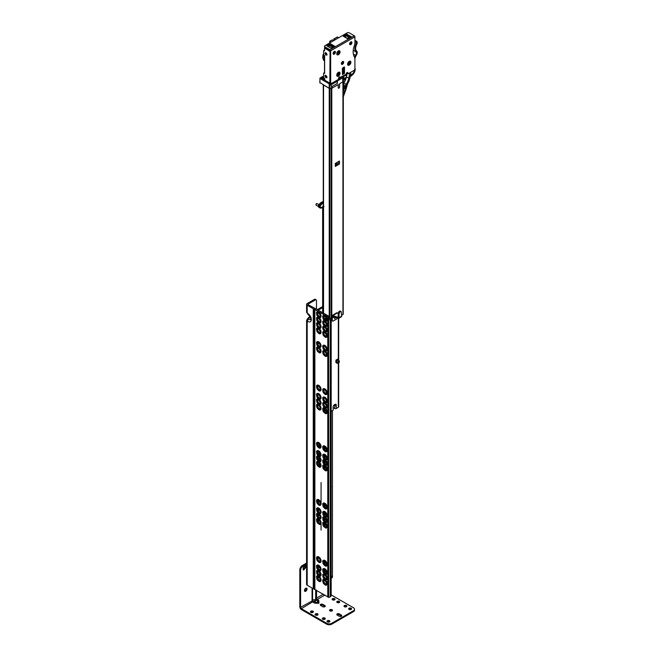 <?xml version="1.0" encoding="UTF-8"?>
<svg xmlns="http://www.w3.org/2000/svg" width="657" height="657" viewBox="0 0 657 657"><rect width="100%" height="100%" fill="white"/><g stroke="black" fill="none" stroke-linecap="round" stroke-linejoin="round"><path stroke-width="0.99" d="M318.382 557.826A2.439 1.404 60 0 1 319.885 559.698A2.439 1.404 60 0 1 319.86 561.694A2.439 1.404 60 0 1 318.382 561.801A2.439 1.404 60 0 1 316.723 559.386A2.439 1.404 60 0 1 317.495 557.596A2.439 1.404 60 0 1 318.382 557.826M317.725 557.596A2.258 1.306 -120 0 0 317.61 557.645A2.258 1.306 -120 0 0 317.142 558.68A2.258 1.306 -120 0 0 318.744 561.456A2.258 1.306 -120 0 0 319.877 561.563A2.258 1.306 -120 0 0 319.975 561.497M319.146 562.474L316.46 557.826A3.285 1.897 60 0 1 318.744 556.922A3.285 1.897 60 0 1 321.059 560.708A3.285 1.897 60 0 1 319.146 562.474A3.285 1.897 60 0 1 318.744 562.285M324.574 561.398A2.439 1.404 60 0 1 326.077 563.271A2.439 1.404 60 0 1 326.053 565.266A2.439 1.404 60 0 1 324.574 565.381A2.439 1.404 60 0 1 322.916 562.959A2.439 1.404 60 0 1 323.687 561.168A2.439 1.404 60 0 1 324.574 561.398M323.909 561.168A2.258 1.306 -120 0 0 323.802 561.218A2.258 1.306 -120 0 0 323.334 562.252A2.258 1.306 -120 0 0 324.936 565.028A2.258 1.306 -120 0 0 326.069 565.135A2.258 1.306 -120 0 0 326.168 565.069M325.338 566.055L322.644 561.398A3.285 1.897 60 0 1 324.936 560.495A3.285 1.897 60 0 1 327.252 564.281A3.285 1.897 60 0 1 325.338 566.055A3.285 1.897 60 0 1 324.936 565.858M318.382 566.162A2.439 1.404 60 0 1 319.885 568.042A2.439 1.404 60 0 1 319.86 570.03A2.439 1.404 60 0 1 318.382 570.145A2.439 1.404 60 0 1 316.723 567.73A2.439 1.404 60 0 1 317.495 565.932A2.439 1.404 60 0 1 318.382 566.162M317.725 565.932A2.258 1.306 -120 0 0 317.61 565.989A2.258 1.306 -120 0 0 317.142 567.024A2.258 1.306 -120 0 0 318.744 569.791A2.258 1.306 -120 0 0 319.877 569.906A2.258 1.306 -120 0 0 319.975 569.833M319.146 570.818L316.46 566.162A3.285 1.897 60 0 1 318.744 565.266A3.285 1.897 60 0 1 321.059 569.044A3.285 1.897 60 0 1 319.146 570.818A3.285 1.897 60 0 1 318.744 570.629M324.574 569.734A2.439 1.404 60 0 1 326.077 571.615A2.439 1.404 60 0 1 326.053 573.602A2.439 1.404 60 0 1 324.574 573.717A2.439 1.404 60 0 1 322.916 571.303A2.439 1.404 60 0 1 323.687 569.512A2.439 1.404 60 0 1 324.574 569.734M323.909 569.512A2.258 1.306 -120 0 0 323.802 569.562A2.258 1.306 -120 0 0 323.334 570.596A2.258 1.306 -120 0 0 324.936 573.364A2.258 1.306 -120 0 0 326.069 573.479A2.258 1.306 -120 0 0 326.168 573.413M325.338 574.39L322.644 569.734A3.285 1.897 60 0 1 324.936 568.839A3.285 1.897 60 0 1 327.252 572.625A3.285 1.897 60 0 1 325.338 574.39A3.285 1.897 60 0 1 324.936 574.202M318.382 571.524A2.439 1.404 60 0 1 319.885 573.397A2.439 1.404 60 0 1 319.86 575.392A2.439 1.404 60 0 1 318.382 575.507A2.439 1.404 60 0 1 316.723 573.085A2.439 1.404 60 0 1 317.495 571.294A2.439 1.404 60 0 1 318.382 571.524M317.725 571.294A2.258 1.306 -120 0 0 317.61 571.344A2.258 1.306 -120 0 0 317.142 572.387A2.258 1.306 -120 0 0 318.744 575.154A2.258 1.306 -120 0 0 319.877 575.269A2.258 1.306 -120 0 0 319.975 575.195M318.842 570.687A3.285 1.897 60 0 1 321.059 574.464A3.285 1.897 60 0 1 319.146 576.181L316.46 571.524A3.285 1.897 60 0 1 318.571 570.539M324.574 575.097A2.439 1.404 60 0 1 326.077 576.977A2.439 1.404 60 0 1 326.053 578.965A2.439 1.404 60 0 1 324.574 579.08A2.439 1.404 60 0 1 322.916 576.665A2.439 1.404 60 0 1 323.687 574.875A2.439 1.404 60 0 1 324.574 575.097M323.909 574.867A2.258 1.306 -120 0 0 323.802 574.924A2.258 1.306 -120 0 0 323.334 575.959A2.258 1.306 -120 0 0 324.936 578.727A2.258 1.306 -120 0 0 326.069 578.842A2.258 1.306 -120 0 0 326.168 578.768M325.034 574.259A3.285 1.897 60 0 1 327.252 578.045A3.285 1.897 60 0 1 325.338 579.753L322.644 575.097A3.285 1.897 60 0 1 324.763 574.111M318.382 576.887A2.439 1.404 60 0 1 319.885 578.76A2.439 1.404 60 0 1 319.86 580.755A2.439 1.404 60 0 1 318.382 580.862A2.439 1.404 60 0 1 316.723 578.447A2.439 1.404 60 0 1 317.495 576.657A2.439 1.404 60 0 1 318.382 576.887M317.725 576.657A2.258 1.306 -120 0 0 317.61 576.706A2.258 1.306 -120 0 0 317.142 577.741A2.258 1.306 -120 0 0 318.744 580.517A2.258 1.306 -120 0 0 319.877 580.624A2.258 1.306 -120 0 0 319.975 580.558M318.842 576.041A3.285 1.897 60 0 1 321.059 579.827A3.285 1.897 60 0 1 319.146 581.544L316.46 576.887A3.285 1.897 60 0 1 318.571 575.893M324.574 580.459A2.439 1.404 60 0 1 326.077 582.332A2.439 1.404 60 0 1 326.053 584.328A2.439 1.404 60 0 1 324.574 584.443A2.439 1.404 60 0 1 322.916 582.02A2.439 1.404 60 0 1 323.687 580.23A2.439 1.404 60 0 1 324.574 580.459M323.909 580.23A2.258 1.306 -120 0 0 323.802 580.287A2.258 1.306 -120 0 0 323.334 581.322A2.258 1.306 -120 0 0 324.936 584.089A2.258 1.306 -120 0 0 326.069 584.204A2.258 1.306 -120 0 0 326.168 584.13M325.034 579.622A3.285 1.897 60 0 1 327.252 583.4A3.285 1.897 60 0 1 325.338 585.116L322.644 580.459A3.285 1.897 60 0 1 324.763 579.474M318.382 519.695A2.439 1.404 60 0 1 319.885 521.576A2.439 1.404 60 0 1 319.86 523.563A2.439 1.404 60 0 1 318.382 523.678A2.439 1.404 60 0 1 316.723 521.264A2.439 1.404 60 0 1 317.495 519.473A2.439 1.404 60 0 1 318.382 519.695M317.725 519.465A2.258 1.306 -120 0 0 317.61 519.523A2.258 1.306 -120 0 0 317.142 520.558A2.258 1.306 -120 0 0 318.744 523.325A2.258 1.306 -120 0 0 319.877 523.44A2.258 1.306 -120 0 0 319.975 523.366M318.842 518.858A3.285 1.897 60 0 1 321.059 522.644A3.285 1.897 60 0 1 319.146 524.352L316.46 519.695A3.285 1.897 60 0 1 318.571 518.71M324.574 523.276A2.439 1.404 60 0 1 326.077 525.148A2.439 1.404 60 0 1 326.053 527.136A2.439 1.404 60 0 1 324.574 527.251A2.439 1.404 60 0 1 322.916 524.836A2.439 1.404 60 0 1 323.687 523.046A2.439 1.404 60 0 1 324.574 523.276M323.909 523.046A2.258 1.306 -120 0 0 323.802 523.095A2.258 1.306 -120 0 0 323.334 524.13A2.258 1.306 -120 0 0 324.936 526.898A2.258 1.306 -120 0 0 326.069 527.013A2.258 1.306 -120 0 0 326.168 526.947M325.034 522.43A3.285 1.897 60 0 1 327.252 526.216A3.285 1.897 60 0 1 325.338 527.924L322.644 523.268A3.285 1.897 60 0 1 324.763 522.282M318.382 514.341A2.439 1.404 60 0 1 319.885 516.213A2.439 1.404 60 0 1 319.86 518.201A2.439 1.404 60 0 1 318.382 518.316A2.439 1.404 60 0 1 316.723 515.901A2.439 1.404 60 0 1 317.495 514.111A2.439 1.404 60 0 1 318.382 514.341M317.725 514.111A2.258 1.306 -120 0 0 317.61 514.16A2.258 1.306 -120 0 0 317.142 515.195A2.258 1.306 -120 0 0 318.744 517.962A2.258 1.306 -120 0 0 319.877 518.077A2.258 1.306 -120 0 0 319.975 518.012M318.842 513.495A3.285 1.897 60 0 1 321.059 517.281A3.285 1.897 60 0 1 319.146 518.989L316.46 514.332A3.285 1.897 60 0 1 318.571 513.347M324.574 517.913A2.439 1.404 60 0 1 326.077 519.786A2.439 1.404 60 0 1 326.053 521.781A2.439 1.404 60 0 1 324.574 521.888A2.439 1.404 60 0 1 322.916 519.473A2.439 1.404 60 0 1 323.687 517.683A2.439 1.404 60 0 1 324.574 517.913M323.909 517.683A2.258 1.306 -120 0 0 323.802 517.732A2.258 1.306 -120 0 0 323.334 518.767A2.258 1.306 -120 0 0 324.936 521.543A2.258 1.306 -120 0 0 326.069 521.65A2.258 1.306 -120 0 0 326.168 521.584M325.034 517.067A3.285 1.897 60 0 1 327.252 520.853A3.285 1.897 60 0 1 325.338 522.561L322.644 517.913A3.285 1.897 60 0 1 324.763 516.919M318.382 508.978A2.439 1.404 60 0 1 319.885 510.85A2.439 1.404 60 0 1 319.86 512.846A2.439 1.404 60 0 1 318.382 512.953A2.439 1.404 60 0 1 316.723 510.538A2.439 1.404 60 0 1 317.495 508.748A2.439 1.404 60 0 1 318.382 508.978M317.725 508.748A2.258 1.306 -120 0 0 317.61 508.797A2.258 1.306 -120 0 0 317.142 509.832A2.258 1.306 -120 0 0 318.744 512.6A2.258 1.306 -120 0 0 319.877 512.715A2.258 1.306 -120 0 0 319.975 512.649M319.146 513.626L316.46 508.978A3.285 1.897 60 0 1 318.744 508.075A3.285 1.897 60 0 1 321.059 511.86A3.285 1.897 60 0 1 319.146 513.626A3.285 1.897 60 0 1 318.744 513.437M324.574 512.55A2.439 1.404 60 0 1 326.077 514.423A2.439 1.404 60 0 1 326.053 516.418A2.439 1.404 60 0 1 324.574 516.533A2.439 1.404 60 0 1 322.916 514.111A2.439 1.404 60 0 1 323.687 512.32A2.439 1.404 60 0 1 324.574 512.55M323.909 512.32A2.258 1.306 -120 0 0 323.802 512.37A2.258 1.306 -120 0 0 323.334 513.404A2.258 1.306 -120 0 0 324.936 516.18A2.258 1.306 -120 0 0 326.069 516.287A2.258 1.306 -120 0 0 326.168 516.221M325.338 517.207L322.644 512.55A3.285 1.897 60 0 1 324.936 511.647A3.285 1.897 60 0 1 327.252 515.433A3.285 1.897 60 0 1 325.338 517.207A3.285 1.897 60 0 1 324.936 517.01M318.382 500.634A2.439 1.404 60 0 1 319.885 502.515A2.439 1.404 60 0 1 319.86 504.502A2.439 1.404 60 0 1 318.382 504.617A2.439 1.404 60 0 1 316.723 502.194A2.439 1.404 60 0 1 317.495 500.404A2.439 1.404 60 0 1 318.382 500.634M317.725 500.404A2.258 1.306 -120 0 0 317.61 500.462A2.258 1.306 -120 0 0 317.142 501.496A2.258 1.306 -120 0 0 318.744 504.264A2.258 1.306 -120 0 0 319.877 504.379A2.258 1.306 -120 0 0 319.975 504.305M319.146 505.29L316.46 500.634A3.285 1.897 60 0 1 318.744 499.739A3.285 1.897 60 0 1 321.059 503.517A3.285 1.897 60 0 1 319.146 505.29A3.285 1.897 60 0 1 318.744 505.102M324.574 504.206A2.439 1.404 60 0 1 326.077 506.087A2.439 1.404 60 0 1 326.053 508.075A2.439 1.404 60 0 1 324.574 508.19A2.439 1.404 60 0 1 322.916 505.775A2.439 1.404 60 0 1 323.687 503.985A2.439 1.404 60 0 1 324.574 504.206M323.909 503.985A2.258 1.306 -120 0 0 323.802 504.034A2.258 1.306 -120 0 0 323.334 505.069A2.258 1.306 -120 0 0 324.936 507.836A2.258 1.306 -120 0 0 326.069 507.951A2.258 1.306 -120 0 0 326.168 507.877M325.338 508.863L322.644 504.206A3.285 1.897 60 0 1 324.936 503.311A3.285 1.897 60 0 1 327.252 507.097A3.285 1.897 60 0 1 325.338 508.863A3.285 1.897 60 0 1 324.936 508.674M318.382 462.512A2.439 1.404 60 0 1 319.885 464.384A2.439 1.404 60 0 1 319.86 466.38A2.439 1.404 60 0 1 318.382 466.486A2.439 1.404 60 0 1 316.723 464.072A2.439 1.404 60 0 1 317.495 462.282A2.439 1.404 60 0 1 318.382 462.512M317.725 462.282A2.258 1.306 -120 0 0 317.61 462.331A2.258 1.306 -120 0 0 317.142 463.366A2.258 1.306 -120 0 0 318.744 466.142A2.258 1.306 -120 0 0 319.877 466.248A2.258 1.306 -120 0 0 319.975 466.183M318.842 461.666A3.285 1.897 60 0 1 321.059 465.452A3.285 1.897 60 0 1 319.146 467.16L316.46 462.512A3.285 1.897 60 0 1 318.571 461.518M324.574 466.084A2.439 1.404 60 0 1 326.077 467.956A2.439 1.404 60 0 1 326.053 469.952A2.439 1.404 60 0 1 324.574 470.067A2.439 1.404 60 0 1 322.916 467.644A2.439 1.404 60 0 1 323.687 465.854A2.439 1.404 60 0 1 324.574 466.084M323.909 465.854A2.258 1.306 -120 0 0 323.802 465.903A2.258 1.306 -120 0 0 323.334 466.946A2.258 1.306 -120 0 0 324.936 469.714A2.258 1.306 -120 0 0 326.069 469.821A2.258 1.306 -120 0 0 326.168 469.755M325.034 465.246A3.285 1.897 60 0 1 327.252 469.024A3.285 1.897 60 0 1 325.338 470.741L322.644 466.084A3.285 1.897 60 0 1 324.763 465.099M318.382 457.149A2.439 1.404 60 0 1 319.885 459.021A2.439 1.404 60 0 1 319.86 461.017A2.439 1.404 60 0 1 318.382 461.132A2.439 1.404 60 0 1 316.723 458.709A2.439 1.404 60 0 1 317.495 456.919A2.439 1.404 60 0 1 318.382 457.149M317.725 456.919A2.258 1.306 -120 0 0 317.61 456.968A2.258 1.306 -120 0 0 317.142 458.003A2.258 1.306 -120 0 0 318.744 460.779A2.258 1.306 -120 0 0 319.877 460.886A2.258 1.306 -120 0 0 319.975 460.82M318.842 456.311A3.285 1.897 60 0 1 321.059 460.089A3.285 1.897 60 0 1 319.146 461.805L316.46 457.149A3.285 1.897 60 0 1 318.571 456.155M324.574 460.721A2.439 1.404 60 0 1 326.077 462.602A2.439 1.404 60 0 1 326.053 464.589A2.439 1.404 60 0 1 324.574 464.704A2.439 1.404 60 0 1 322.916 462.282A2.439 1.404 60 0 1 323.687 460.491A2.439 1.404 60 0 1 324.574 460.721M323.909 460.491A2.258 1.306 -120 0 0 323.802 460.549A2.258 1.306 -120 0 0 323.334 461.584A2.258 1.306 -120 0 0 324.936 464.351A2.258 1.306 -120 0 0 326.069 464.466A2.258 1.306 -120 0 0 326.168 464.392M325.034 459.884A3.285 1.897 60 0 1 327.252 463.661A3.285 1.897 60 0 1 325.338 465.378L322.644 460.721A3.285 1.897 60 0 1 324.763 459.736M318.382 451.786A2.439 1.404 60 0 1 319.885 453.667A2.439 1.404 60 0 1 319.86 455.654A2.439 1.404 60 0 1 318.382 455.769A2.439 1.404 60 0 1 316.723 453.346A2.439 1.404 60 0 1 317.495 451.556A2.439 1.404 60 0 1 318.382 451.786M317.725 451.556A2.258 1.306 -120 0 0 317.61 451.614A2.258 1.306 -120 0 0 317.142 452.648A2.258 1.306 -120 0 0 318.744 455.416A2.258 1.306 -120 0 0 319.877 455.531A2.258 1.306 -120 0 0 319.975 455.457M319.146 456.443L316.46 451.786A3.285 1.897 60 0 1 318.744 450.891A3.285 1.897 60 0 1 321.059 454.669A3.285 1.897 60 0 1 319.146 456.443A3.285 1.897 60 0 1 318.744 456.254M324.574 455.358A2.439 1.404 60 0 1 326.077 457.239A2.439 1.404 60 0 1 326.053 459.227A2.439 1.404 60 0 1 324.574 459.342A2.439 1.404 60 0 1 322.916 456.927A2.439 1.404 60 0 1 323.687 455.137A2.439 1.404 60 0 1 324.574 455.358M323.909 455.129A2.258 1.306 -120 0 0 323.802 455.186A2.258 1.306 -120 0 0 323.334 456.221A2.258 1.306 -120 0 0 324.936 458.988A2.258 1.306 -120 0 0 326.069 459.103A2.258 1.306 -120 0 0 326.168 459.029M325.338 460.015L322.644 455.358A3.285 1.897 60 0 1 324.936 454.463A3.285 1.897 60 0 1 327.252 458.249A3.285 1.897 60 0 1 325.338 460.015A3.285 1.897 60 0 1 324.936 459.826M318.382 443.45A2.439 1.404 60 0 1 319.885 445.323A2.439 1.404 60 0 1 319.86 447.318A2.439 1.404 60 0 1 318.382 447.425A2.439 1.404 60 0 1 316.723 445.011A2.439 1.404 60 0 1 317.495 443.22A2.439 1.404 60 0 1 318.382 443.45M317.725 443.22A2.258 1.306 -120 0 0 317.61 443.27A2.258 1.306 -120 0 0 317.142 444.304A2.258 1.306 -120 0 0 318.744 447.072A2.258 1.306 -120 0 0 319.877 447.187A2.258 1.306 -120 0 0 319.975 447.121M319.146 448.099L316.46 443.45A3.285 1.897 60 0 1 318.744 442.547A3.285 1.897 60 0 1 321.059 446.333A3.285 1.897 60 0 1 319.146 448.099A3.285 1.897 60 0 1 318.744 447.91M324.574 447.023A2.439 1.404 60 0 1 326.077 448.895A2.439 1.404 60 0 1 326.053 450.891A2.439 1.404 60 0 1 324.574 450.998A2.439 1.404 60 0 1 322.916 448.583A2.439 1.404 60 0 1 323.687 446.793A2.439 1.404 60 0 1 324.574 447.023M323.909 446.793A2.258 1.306 -120 0 0 323.802 446.842A2.258 1.306 -120 0 0 323.334 447.877A2.258 1.306 -120 0 0 324.936 450.653A2.258 1.306 -120 0 0 326.069 450.759A2.258 1.306 -120 0 0 326.168 450.694M325.338 451.671L322.644 447.023A3.285 1.897 60 0 1 324.936 446.119A3.285 1.897 60 0 1 327.252 449.905A3.285 1.897 60 0 1 325.338 451.671A3.285 1.897 60 0 1 324.936 451.482M318.382 405.32A2.439 1.404 60 0 1 319.885 407.2A2.439 1.404 60 0 1 319.86 409.188A2.439 1.404 60 0 1 318.382 409.303A2.439 1.404 60 0 1 316.723 406.888A2.439 1.404 60 0 1 317.495 405.098A2.439 1.404 60 0 1 318.382 405.32M317.725 405.09A2.258 1.306 -120 0 0 317.61 405.147A2.258 1.306 -120 0 0 317.142 406.182A2.258 1.306 -120 0 0 318.744 408.95A2.258 1.306 -120 0 0 319.877 409.065A2.258 1.306 -120 0 0 319.975 408.991M318.842 404.482A3.285 1.897 60 0 1 321.059 408.268A3.285 1.897 60 0 1 319.146 409.976L316.46 405.32A3.285 1.897 60 0 1 318.571 404.334M324.574 408.9A2.439 1.404 60 0 1 326.077 410.773A2.439 1.404 60 0 1 326.053 412.76A2.439 1.404 60 0 1 324.574 412.875A2.439 1.404 60 0 1 322.916 410.461A2.439 1.404 60 0 1 323.687 408.67A2.439 1.404 60 0 1 324.574 408.9M323.909 408.67A2.258 1.306 -120 0 0 323.802 408.72A2.258 1.306 -120 0 0 323.334 409.754A2.258 1.306 -120 0 0 324.936 412.522A2.258 1.306 -120 0 0 326.069 412.637A2.258 1.306 -120 0 0 326.168 412.571M325.034 408.054A3.285 1.897 60 0 1 327.252 411.84A3.285 1.897 60 0 1 325.338 413.549L322.644 408.892A3.285 1.897 60 0 1 324.763 407.907M318.382 399.965A2.439 1.404 60 0 1 319.885 401.838A2.439 1.404 60 0 1 319.86 403.825A2.439 1.404 60 0 1 318.382 403.94A2.439 1.404 60 0 1 316.723 401.526A2.439 1.404 60 0 1 317.495 399.735A2.439 1.404 60 0 1 318.382 399.965M317.725 399.735A2.258 1.306 -120 0 0 317.61 399.785A2.258 1.306 -120 0 0 317.142 400.819A2.258 1.306 -120 0 0 318.744 403.587A2.258 1.306 -120 0 0 319.877 403.702A2.258 1.306 -120 0 0 319.975 403.636M318.842 399.119A3.285 1.897 60 0 1 321.059 402.905A3.285 1.897 60 0 1 319.146 404.613L316.46 399.957A3.285 1.897 60 0 1 318.571 398.971M324.574 403.538A2.439 1.404 60 0 1 326.077 405.41A2.439 1.404 60 0 1 326.053 407.406A2.439 1.404 60 0 1 324.574 407.512A2.439 1.404 60 0 1 322.916 405.098A2.439 1.404 60 0 1 323.687 403.308A2.439 1.404 60 0 1 324.574 403.538M323.909 403.308A2.258 1.306 -120 0 0 323.802 403.357A2.258 1.306 -120 0 0 323.334 404.392A2.258 1.306 -120 0 0 324.936 407.159A2.258 1.306 -120 0 0 326.069 407.274A2.258 1.306 -120 0 0 326.168 407.209M325.034 402.692A3.285 1.897 60 0 1 327.252 406.478A3.285 1.897 60 0 1 325.338 408.186L322.644 403.538A3.285 1.897 60 0 1 324.763 402.544M318.382 394.602A2.439 1.404 60 0 1 319.885 396.475A2.439 1.404 60 0 1 319.86 398.462A2.439 1.404 60 0 1 318.382 398.577A2.439 1.404 60 0 1 316.723 396.163A2.439 1.404 60 0 1 317.495 394.372A2.439 1.404 60 0 1 318.382 394.602M317.725 394.372A2.258 1.306 -120 0 0 317.61 394.422A2.258 1.306 -120 0 0 317.142 395.457A2.258 1.306 -120 0 0 318.744 398.224A2.258 1.306 -120 0 0 319.877 398.339A2.258 1.306 -120 0 0 319.975 398.273M319.146 399.251L316.46 394.594A3.285 1.897 60 0 1 318.744 393.699A3.285 1.897 60 0 1 321.059 397.485A3.285 1.897 60 0 1 319.146 399.251A3.285 1.897 60 0 1 318.744 399.062M324.574 398.175A2.439 1.404 60 0 1 326.077 400.047A2.439 1.404 60 0 1 326.053 402.043A2.439 1.404 60 0 1 324.574 402.15A2.439 1.404 60 0 1 322.916 399.735A2.439 1.404 60 0 1 323.687 397.945A2.439 1.404 60 0 1 324.574 398.175M323.909 397.945A2.258 1.306 -120 0 0 323.802 397.994A2.258 1.306 -120 0 0 323.334 399.029A2.258 1.306 -120 0 0 324.936 401.805A2.258 1.306 -120 0 0 326.069 401.912A2.258 1.306 -120 0 0 326.168 401.846M325.338 402.823L322.644 398.175A3.285 1.897 60 0 1 324.936 397.271A3.285 1.897 60 0 1 327.252 401.057A3.285 1.897 60 0 1 325.338 402.823A3.285 1.897 60 0 1 324.936 402.634M318.382 386.259A2.439 1.404 60 0 1 319.885 388.131A2.439 1.404 60 0 1 319.86 390.127A2.439 1.404 60 0 1 318.382 390.242A2.439 1.404 60 0 1 316.723 387.819A2.439 1.404 60 0 1 317.495 386.029A2.439 1.404 60 0 1 318.382 386.259M317.725 386.029A2.258 1.306 -120 0 0 317.61 386.086A2.258 1.306 -120 0 0 317.142 387.121A2.258 1.306 -120 0 0 318.744 389.888A2.258 1.306 -120 0 0 319.877 390.003A2.258 1.306 -120 0 0 319.975 389.93M319.146 390.915L316.46 386.259A3.285 1.897 60 0 1 318.744 385.363A3.285 1.897 60 0 1 321.059 389.141A3.285 1.897 60 0 1 319.146 390.915A3.285 1.897 60 0 1 318.744 390.718M324.574 389.831A2.439 1.404 60 0 1 326.077 391.712A2.439 1.404 60 0 1 326.053 393.699A2.439 1.404 60 0 1 324.574 393.814A2.439 1.404 60 0 1 322.916 391.4A2.439 1.404 60 0 1 323.687 389.609A2.439 1.404 60 0 1 324.574 389.831M323.909 389.601A2.258 1.306 -120 0 0 323.802 389.658A2.258 1.306 -120 0 0 323.334 390.693A2.258 1.306 -120 0 0 324.936 393.461A2.258 1.306 -120 0 0 326.069 393.576A2.258 1.306 -120 0 0 326.168 393.502M325.338 394.487L322.644 389.831A3.285 1.897 60 0 1 324.936 388.936A3.285 1.897 60 0 1 327.252 392.722A3.285 1.897 60 0 1 325.338 394.487A3.285 1.897 60 0 1 324.936 394.299M318.382 348.136A2.439 1.404 60 0 1 319.885 350.009A2.439 1.404 60 0 1 319.86 352.004A2.439 1.404 60 0 1 318.382 352.111A2.439 1.404 60 0 1 316.723 349.696A2.439 1.404 60 0 1 317.495 347.906A2.439 1.404 60 0 1 318.382 348.136M317.725 347.906A2.258 1.306 -120 0 0 317.61 347.955A2.258 1.306 -120 0 0 317.142 348.99A2.258 1.306 -120 0 0 318.744 351.766A2.258 1.306 -120 0 0 319.877 351.873A2.258 1.306 -120 0 0 319.975 351.807M318.842 347.29A3.285 1.897 60 0 1 321.059 351.076A3.285 1.897 60 0 1 319.146 352.784L316.46 348.136A3.285 1.897 60 0 1 318.571 347.142M324.574 351.709A2.439 1.404 60 0 1 326.077 353.581A2.439 1.404 60 0 1 326.053 355.577A2.439 1.404 60 0 1 324.574 355.692A2.439 1.404 60 0 1 322.916 353.269A2.439 1.404 60 0 1 323.687 351.479A2.439 1.404 60 0 1 324.574 351.709M323.909 351.479A2.258 1.306 -120 0 0 323.802 351.528A2.258 1.306 -120 0 0 323.334 352.563A2.258 1.306 -120 0 0 324.936 355.338A2.258 1.306 -120 0 0 326.069 355.445A2.258 1.306 -120 0 0 326.168 355.38M325.034 350.871A3.285 1.897 60 0 1 327.252 354.649A3.285 1.897 60 0 1 325.338 356.365L322.644 351.709A3.285 1.897 60 0 1 324.763 350.715M318.382 342.773A2.439 1.404 60 0 1 319.885 344.646A2.439 1.404 60 0 1 319.86 346.641A2.439 1.404 60 0 1 318.382 346.756A2.439 1.404 60 0 1 316.723 344.334A2.439 1.404 60 0 1 317.495 342.543A2.439 1.404 60 0 1 318.382 342.773M317.725 342.543A2.258 1.306 -120 0 0 317.61 342.593A2.258 1.306 -120 0 0 317.142 343.627A2.258 1.306 -120 0 0 318.744 346.403A2.258 1.306 -120 0 0 319.877 346.51A2.258 1.306 -120 0 0 319.975 346.444M319.146 347.43L316.46 342.773A3.285 1.897 60 0 1 318.744 341.87A3.285 1.897 60 0 1 321.059 345.656A3.285 1.897 60 0 1 319.146 347.43A3.285 1.897 60 0 1 318.744 347.233M324.574 346.346A2.439 1.404 60 0 1 326.077 348.226A2.439 1.404 60 0 1 326.053 350.214A2.439 1.404 60 0 1 324.574 350.329A2.439 1.404 60 0 1 322.916 347.906A2.439 1.404 60 0 1 323.687 346.116A2.439 1.404 60 0 1 324.574 346.346M323.909 346.116A2.258 1.306 -120 0 0 323.802 346.173A2.258 1.306 -120 0 0 323.334 347.208A2.258 1.306 -120 0 0 324.936 349.976A2.258 1.306 -120 0 0 326.069 350.091A2.258 1.306 -120 0 0 326.168 350.017M325.338 351.002L322.644 346.346A3.285 1.897 60 0 1 324.936 345.451A3.285 1.897 60 0 1 327.252 349.228A3.285 1.897 60 0 1 325.338 351.002A3.285 1.897 60 0 1 324.936 350.805M318.382 329.075A2.439 1.404 60 0 1 319.885 330.947A2.439 1.404 60 0 1 319.86 332.935A2.439 1.404 60 0 1 318.382 333.05A2.439 1.404 60 0 1 316.723 330.635A2.439 1.404 60 0 1 317.495 328.845A2.439 1.404 60 0 1 318.382 329.075M317.725 328.845A2.258 1.306 -120 0 0 317.61 328.894A2.258 1.306 -120 0 0 317.142 329.929A2.258 1.306 -120 0 0 318.744 332.697A2.258 1.306 -120 0 0 319.877 332.812A2.258 1.306 -120 0 0 319.975 332.746M318.842 328.229A3.285 1.897 60 0 1 321.059 332.015A3.285 1.897 60 0 1 319.146 333.723L316.46 329.067A3.285 1.897 60 0 1 318.571 328.081M324.574 332.647A2.439 1.404 60 0 1 326.077 334.52A2.439 1.404 60 0 1 326.053 336.515A2.439 1.404 60 0 1 324.574 336.622A2.439 1.404 60 0 1 322.916 334.208A2.439 1.404 60 0 1 323.687 332.417A2.439 1.404 60 0 1 324.574 332.647M323.909 332.417A2.258 1.306 -120 0 0 323.802 332.467A2.258 1.306 -120 0 0 323.334 333.501A2.258 1.306 -120 0 0 324.936 336.277A2.258 1.306 -120 0 0 326.069 336.384A2.258 1.306 -120 0 0 326.168 336.318M325.034 331.801A3.285 1.897 60 0 1 327.252 335.587A3.285 1.897 60 0 1 325.338 337.296L322.644 332.647A3.285 1.897 60 0 1 324.763 331.654M318.382 323.712A2.439 1.404 60 0 1 319.885 325.585A2.439 1.404 60 0 1 319.86 327.58A2.439 1.404 60 0 1 318.382 327.687A2.439 1.404 60 0 1 316.723 325.272A2.439 1.404 60 0 1 317.495 323.482A2.439 1.404 60 0 1 318.382 323.712M317.725 323.482A2.258 1.306 -120 0 0 317.61 323.531A2.258 1.306 -120 0 0 317.142 324.566A2.258 1.306 -120 0 0 318.744 327.342A2.258 1.306 -120 0 0 319.877 327.449A2.258 1.306 -120 0 0 319.975 327.383M318.842 322.866A3.285 1.897 60 0 1 321.059 326.652A3.285 1.897 60 0 1 319.146 328.36L316.46 323.712A3.285 1.897 60 0 1 318.571 322.718M324.574 327.285A2.439 1.404 60 0 1 326.077 329.157A2.439 1.404 60 0 1 326.053 331.153A2.439 1.404 60 0 1 324.574 331.268A2.439 1.404 60 0 1 322.916 328.845A2.439 1.404 60 0 1 323.687 327.055A2.439 1.404 60 0 1 324.574 327.285M323.909 327.055A2.258 1.306 -120 0 0 323.802 327.104A2.258 1.306 -120 0 0 323.334 328.139A2.258 1.306 -120 0 0 324.936 330.914A2.258 1.306 -120 0 0 326.069 331.021A2.258 1.306 -120 0 0 326.168 330.956M325.034 326.439A3.285 1.897 60 0 1 327.252 330.225A3.285 1.897 60 0 1 325.338 331.941L322.644 327.285A3.285 1.897 60 0 1 324.763 326.291M318.382 318.349A2.439 1.404 60 0 1 319.885 320.222A2.439 1.404 60 0 1 319.86 322.217A2.439 1.404 60 0 1 318.382 322.332A2.439 1.404 60 0 1 316.723 319.91A2.439 1.404 60 0 1 317.495 318.119A2.439 1.404 60 0 1 318.382 318.349M317.725 318.119A2.258 1.306 -120 0 0 317.61 318.169A2.258 1.306 -120 0 0 317.142 319.203A2.258 1.306 -120 0 0 318.744 321.979A2.258 1.306 -120 0 0 319.877 322.086A2.258 1.306 -120 0 0 319.975 322.02M318.842 317.503A3.285 1.897 60 0 1 321.059 321.289A3.285 1.897 60 0 1 319.146 323.006L316.46 318.349A3.285 1.897 60 0 1 318.571 317.356M324.574 321.922A2.439 1.404 60 0 1 326.077 323.802A2.439 1.404 60 0 1 326.053 325.79A2.439 1.404 60 0 1 324.574 325.905A2.439 1.404 60 0 1 322.916 323.482A2.439 1.404 60 0 1 323.687 321.692A2.439 1.404 60 0 1 324.574 321.922M323.909 321.692A2.258 1.306 -120 0 0 323.802 321.749A2.258 1.306 -120 0 0 323.334 322.784A2.258 1.306 -120 0 0 324.936 325.552A2.258 1.306 -120 0 0 326.069 325.667A2.258 1.306 -120 0 0 326.168 325.593M325.034 321.084A3.285 1.897 60 0 1 327.252 324.862A3.285 1.897 60 0 1 325.338 326.578L322.644 321.922A3.285 1.897 60 0 1 324.763 320.936M319.146 317.643L316.46 312.987A3.285 1.897 60 0 1 318.744 312.091A3.285 1.897 60 0 1 321.059 315.869A3.285 1.897 60 0 1 319.146 317.643A3.285 1.897 60 0 1 318.744 317.446M318.382 316.97A2.439 1.404 60 0 1 316.723 314.547A2.439 1.404 60 0 1 317.495 312.757A2.439 1.404 60 0 1 318.382 312.987A2.439 1.404 60 0 1 319.885 314.859A2.439 1.404 60 0 1 319.86 316.855A2.439 1.404 60 0 1 318.382 316.97M317.725 312.757A2.258 1.306 -120 0 0 317.61 312.814A2.258 1.306 -120 0 0 317.142 313.849A2.258 1.306 -120 0 0 318.744 316.617A2.258 1.306 -120 0 0 319.877 316.731A2.258 1.306 -120 0 0 319.975 316.658M325.338 321.216L322.644 316.559A3.285 1.897 60 0 1 324.936 315.664A3.285 1.897 60 0 1 327.252 319.45A3.285 1.897 60 0 1 325.338 321.216A3.285 1.897 60 0 1 324.936 321.027M324.574 320.542A2.439 1.404 60 0 1 322.916 318.128A2.439 1.404 60 0 1 323.687 316.337A2.439 1.404 60 0 1 324.574 316.559A2.439 1.404 60 0 1 326.077 318.44A2.439 1.404 60 0 1 326.053 320.427A2.439 1.404 60 0 1 324.574 320.542M323.909 316.329A2.258 1.306 -120 0 0 323.802 316.387A2.258 1.306 -120 0 0 323.334 317.421A2.258 1.306 -120 0 0 324.936 320.189A2.258 1.306 -120 0 0 326.069 320.304A2.258 1.306 -120 0 0 326.168 320.23M323.991 316.346A2.258 1.306 -120 0 0 323.745 317.183A2.258 1.306 -120 0 0 325.346 319.951A2.258 1.306 -120 0 0 326.192 320.156M323.991 321.7A2.258 1.306 -120 0 0 323.745 322.546A2.258 1.306 -120 0 0 325.346 325.314A2.258 1.306 -120 0 0 326.192 325.519M323.991 327.063A2.258 1.306 -120 0 0 323.745 327.9A2.258 1.306 -120 0 0 325.346 330.676A2.258 1.306 -120 0 0 326.192 330.882M323.991 332.426A2.258 1.306 -120 0 0 323.745 333.263A2.258 1.306 -120 0 0 325.346 336.039A2.258 1.306 -120 0 0 326.192 336.244M317.799 312.765A2.258 1.306 -120 0 0 317.561 313.611A2.258 1.306 -120 0 0 319.154 316.378A2.258 1.306 -120 0 0 320.008 316.584M317.799 318.128A2.258 1.306 -120 0 0 317.561 318.965A2.258 1.306 -120 0 0 319.154 321.741A2.258 1.306 -120 0 0 320.008 321.946M317.799 323.49A2.258 1.306 -120 0 0 317.561 324.328A2.258 1.306 -120 0 0 319.154 327.104A2.258 1.306 -120 0 0 320.008 327.309M317.799 328.853A2.258 1.306 -120 0 0 317.561 329.691A2.258 1.306 -120 0 0 319.154 332.458A2.258 1.306 -120 0 0 320.008 332.672M323.991 346.132A2.258 1.306 -120 0 0 323.745 346.97A2.258 1.306 -120 0 0 325.346 349.738A2.258 1.306 -120 0 0 326.192 349.943M323.991 351.487A2.258 1.306 -120 0 0 323.745 352.324A2.258 1.306 -120 0 0 325.346 355.1A2.258 1.306 -120 0 0 326.192 355.306M317.799 347.914A2.258 1.306 -120 0 0 317.561 348.752A2.258 1.306 -120 0 0 319.154 351.528A2.258 1.306 -120 0 0 320.008 351.733M317.799 342.552A2.258 1.306 -120 0 0 317.561 343.389A2.258 1.306 -120 0 0 319.154 346.165A2.258 1.306 -120 0 0 320.008 346.37M323.991 389.617A2.258 1.306 -120 0 0 323.745 390.455A2.258 1.306 -120 0 0 325.346 393.223A2.258 1.306 -120 0 0 326.192 393.436M323.991 397.953A2.258 1.306 -120 0 0 323.745 398.791A2.258 1.306 -120 0 0 325.346 401.567A2.258 1.306 -120 0 0 326.192 401.772M323.991 403.316A2.258 1.306 -120 0 0 323.745 404.154A2.258 1.306 -120 0 0 325.346 406.921A2.258 1.306 -120 0 0 326.192 407.135M323.991 408.679A2.258 1.306 -120 0 0 323.745 409.516A2.258 1.306 -120 0 0 325.346 412.284A2.258 1.306 -120 0 0 326.192 412.497M317.799 405.106A2.258 1.306 -120 0 0 317.561 405.944A2.258 1.306 -120 0 0 319.154 408.711A2.258 1.306 -120 0 0 320.008 408.917M317.799 399.743A2.258 1.306 -120 0 0 317.561 400.581A2.258 1.306 -120 0 0 319.154 403.349A2.258 1.306 -120 0 0 320.008 403.562M317.799 394.381A2.258 1.306 -120 0 0 317.561 395.218A2.258 1.306 -120 0 0 319.154 397.986A2.258 1.306 -120 0 0 320.008 398.199M317.799 386.037A2.258 1.306 -120 0 0 317.561 386.883A2.258 1.306 -120 0 0 319.154 389.65A2.258 1.306 -120 0 0 320.008 389.856M323.991 446.801A2.258 1.306 -120 0 0 323.745 447.639A2.258 1.306 -120 0 0 325.346 450.415A2.258 1.306 -120 0 0 326.192 450.62M323.991 455.145A2.258 1.306 -120 0 0 323.745 455.983A2.258 1.306 -120 0 0 325.346 458.75A2.258 1.306 -120 0 0 326.192 458.964M323.991 460.508A2.258 1.306 -120 0 0 323.745 461.345A2.258 1.306 -120 0 0 325.346 464.113A2.258 1.306 -120 0 0 326.192 464.318M323.991 465.862A2.258 1.306 -120 0 0 323.745 466.708A2.258 1.306 -120 0 0 325.346 469.476A2.258 1.306 -120 0 0 326.192 469.681M317.799 462.29A2.258 1.306 -120 0 0 317.561 463.128A2.258 1.306 -120 0 0 319.154 465.903A2.258 1.306 -120 0 0 320.008 466.109M317.799 456.927A2.258 1.306 -120 0 0 317.561 457.765A2.258 1.306 -120 0 0 319.154 460.541A2.258 1.306 -120 0 0 320.008 460.746M317.799 451.573A2.258 1.306 -120 0 0 317.561 452.41A2.258 1.306 -120 0 0 319.154 455.178A2.258 1.306 -120 0 0 320.008 455.383M317.799 443.229A2.258 1.306 -120 0 0 317.561 444.066A2.258 1.306 -120 0 0 319.154 446.834A2.258 1.306 -120 0 0 320.008 447.047M323.991 503.993A2.258 1.306 -120 0 0 323.745 504.831A2.258 1.306 -120 0 0 325.346 507.598A2.258 1.306 -120 0 0 326.192 507.812M317.799 500.42A2.258 1.306 -120 0 0 317.561 501.258A2.258 1.306 -120 0 0 319.154 504.026A2.258 1.306 -120 0 0 320.008 504.231M317.799 508.756A2.258 1.306 -120 0 0 317.561 509.594A2.258 1.306 -120 0 0 319.154 512.361A2.258 1.306 -120 0 0 320.008 512.575M323.991 512.329A2.258 1.306 -120 0 0 323.745 513.166A2.258 1.306 -120 0 0 325.346 515.942A2.258 1.306 -120 0 0 326.192 516.147M323.991 517.691A2.258 1.306 -120 0 0 323.745 518.529A2.258 1.306 -120 0 0 325.346 521.305A2.258 1.306 -120 0 0 326.192 521.51M317.799 514.119A2.258 1.306 -120 0 0 317.561 514.957A2.258 1.306 -120 0 0 319.154 517.724A2.258 1.306 -120 0 0 320.008 517.938M323.991 523.054A2.258 1.306 -120 0 0 323.745 523.892A2.258 1.306 -120 0 0 325.346 526.659A2.258 1.306 -120 0 0 326.192 526.873M317.799 519.482A2.258 1.306 -120 0 0 317.561 520.319A2.258 1.306 -120 0 0 319.154 523.087A2.258 1.306 -120 0 0 320.008 523.301M323.991 561.177A2.258 1.306 -120 0 0 323.745 562.014A2.258 1.306 -120 0 0 325.346 564.79A2.258 1.306 -120 0 0 326.192 564.995M323.991 569.52A2.258 1.306 -120 0 0 323.745 570.358A2.258 1.306 -120 0 0 325.346 573.126A2.258 1.306 -120 0 0 326.192 573.339M323.991 574.883A2.258 1.306 -120 0 0 323.745 575.721A2.258 1.306 -120 0 0 325.346 578.489A2.258 1.306 -120 0 0 326.192 578.694M323.991 580.238A2.258 1.306 -120 0 0 323.745 581.084A2.258 1.306 -120 0 0 325.346 583.851A2.258 1.306 -120 0 0 326.192 584.057M317.799 576.665A2.258 1.306 -120 0 0 317.561 577.503A2.258 1.306 -120 0 0 319.154 580.279A2.258 1.306 -120 0 0 320.008 580.484M317.799 571.303A2.258 1.306 -120 0 0 317.561 572.148A2.258 1.306 -120 0 0 319.154 574.916A2.258 1.306 -120 0 0 320.008 575.121M317.799 565.948A2.258 1.306 -120 0 0 317.561 566.786A2.258 1.306 -120 0 0 319.154 569.553A2.258 1.306 -120 0 0 320.008 569.759M317.799 557.604A2.258 1.306 -120 0 0 317.561 558.442A2.258 1.306 -120 0 0 319.154 561.218A2.258 1.306 -120 0 0 320.008 561.423M315.442 299.879L308.117 304.109A0.731 0.419 0 0 0 308.117 304.7L315.303 308.519A1.749 1.01 180 0 1 315.803 308.724L328.697 316.165A1.749 1.01 180 0 1 328.935 316.337L327.958 316.896L313.759 308.938A1.749 1.01 180 0 1 313.258 308.741L307.189 305.234A2.045 1.183 180 0 1 306.589 304.405A2.045 1.183 180 0 1 307.189 303.567L314.514 299.337L315.442 299.879A1.462 0.846 -60 0 1 316.173 299.806A1.462 0.846 -60 0 1 316.477 300.471L316.477 309.11M329.494 597.229L330.422 596.687A3.646 2.102 -120 0 0 331.177 595.02L330.249 595.554A3.646 2.102 60 0 1 329.494 597.229A3.646 2.102 60 0 1 328.672 597.394L313.759 588.927A1.749 1.01 180 0 1 313.258 588.721L307.189 585.223A2.045 1.183 180 0 1 306.589 584.385L306.589 320.476A2.045 1.183 -0 0 0 307.189 321.314L310.071 316.485M332.45 410.691L332.45 577.06A2.045 1.183 180 0 1 331.851 577.897L331.177 578.283M319.253 577.659L319.056 577.774A1.462 0.846 -60 0 1 318.325 577.848A1.462 0.846 -60 0 1 318.021 577.183L317.643 576.961M322.653 307.632L318.284 310.153M318.021 557.662L318.021 559.641M318.021 576.723L318.021 577.183M317.651 343.578L318.686 342.979M331.177 484.455L331.177 486.837A1.314 0.756 180 0 0 331.383 486.722M316.173 299.806L315.245 299.272A1.462 0.846 120 0 0 314.514 299.337M322.653 306.556L317.347 309.619M318.128 343.307L318.128 344.785M306.589 312.157L307.189 312.987A2.045 1.183 180 0 1 306.589 312.157L306.589 304.405M327.958 316.896L328.672 317.873A3.646 2.102 60 0 1 330.249 321.528L331.177 320.994A3.646 2.102 -120 0 0 329.6 317.339L328.935 316.337M330.249 595.554L330.249 321.528M331.177 595.02L331.177 320.994M319.401 561.333A2.989 1.725 60 0 1 317.577 558.179M319.401 569.668A2.989 1.725 60 0 1 317.577 566.515M319.401 575.031A2.989 1.725 60 0 1 317.577 571.877M319.401 580.394A2.989 1.725 60 0 1 317.577 577.24M325.585 583.966A2.989 1.725 60 0 1 323.77 580.813M325.585 578.603A2.989 1.725 60 0 1 323.77 575.45M325.585 573.249A2.989 1.725 60 0 1 323.77 570.087M325.585 564.905A2.989 1.725 60 0 1 323.77 561.751M319.401 523.202A2.989 1.725 60 0 1 317.577 520.048M325.585 526.783A2.989 1.725 60 0 1 323.77 523.629M319.401 517.847A2.989 1.725 60 0 1 317.577 514.694M325.585 521.42A2.989 1.725 60 0 1 323.77 518.266M325.585 516.057A2.989 1.725 60 0 1 323.77 512.903M319.401 512.485A2.989 1.725 60 0 1 317.577 509.331M319.401 504.141A2.989 1.725 60 0 1 317.577 500.987M325.585 507.713A2.989 1.725 60 0 1 323.77 504.56M319.401 446.957A2.989 1.725 60 0 1 317.577 443.803M319.401 455.293A2.989 1.725 60 0 1 317.577 452.139M319.401 460.656A2.989 1.725 60 0 1 317.577 457.502M319.401 466.018A2.989 1.725 60 0 1 317.577 462.865M325.585 469.591A2.989 1.725 60 0 1 323.77 466.437M325.585 464.228A2.989 1.725 60 0 1 323.77 461.074M325.585 458.865A2.989 1.725 60 0 1 323.77 455.712M325.585 450.53A2.989 1.725 60 0 1 323.77 447.376M319.401 389.765A2.989 1.725 60 0 1 317.577 386.612M319.401 398.109A2.989 1.725 60 0 1 317.577 394.956M319.401 403.472A2.989 1.725 60 0 1 317.577 400.31M319.401 408.826A2.989 1.725 60 0 1 317.577 405.673M325.585 412.407A2.989 1.725 60 0 1 323.77 409.254M325.585 407.044A2.989 1.725 60 0 1 323.77 403.891M325.585 401.682A2.989 1.725 60 0 1 323.77 398.528M325.585 393.338A2.989 1.725 60 0 1 323.77 390.184M319.401 346.28A2.989 1.725 60 0 1 317.577 343.126M319.401 351.643A2.989 1.725 60 0 1 317.577 348.489M325.585 355.215A2.989 1.725 60 0 1 323.77 352.062M325.585 349.853A2.989 1.725 60 0 1 323.77 346.699M319.401 332.582A2.989 1.725 60 0 1 317.577 329.428M319.401 327.219A2.989 1.725 60 0 1 317.577 324.065M319.401 321.856A2.989 1.725 60 0 1 317.577 318.702M319.401 316.493A2.989 1.725 60 0 1 317.577 313.34M325.585 336.154A2.989 1.725 60 0 1 323.77 333M325.585 330.791A2.989 1.725 60 0 1 323.77 327.638M325.585 325.429A2.989 1.725 60 0 1 323.77 322.275M325.585 320.066A2.989 1.725 60 0 1 323.77 316.912M307.591 313.964L310.219 316.756L310.646 318.029L310.646 316.69M307.189 585.223L307.189 321.314C309.685 322.431 311.048 322.029 311.287 320.115L311.287 318.924A2.193 1.265 0 0 1 310.646 318.029L310.646 319.22C310.531 320.099 309.866 319.926 308.65 318.694L307.591 318.67L309.964 316.321M333.14 407.611L334.684 408.506A1.092 0.632 0 0 0 336.236 408.506L336.236 405.525L335.456 405.082L335.456 404.482L336.236 404.926A1.462 0.846 120 0 0 335.932 404.26A1.462 0.846 120 0 0 335.201 404.334L334.167 404.926A1.462 0.846 120 0 0 333.14 406.716L333.14 410.288L331.177 411.422M338.667 362.541L338.667 406.823A1.166 0.673 180 0 1 338.322 407.299L336.236 408.506M336.236 404.926L336.236 405.525A1.092 0.632 180 0 1 334.684 405.525L334.684 408.506M337.287 363.337L337.287 362.147L339.357 360.948L339.357 362.147L337.287 363.337L335.899 362.533L335.899 360.151L337.961 358.952L337.961 360.151A1.092 0.632 -120 0 0 337.411 360.093L335.899 360.972M337.189 359.404L337.189 360.225M323.26 209.287L323.08 209.181A1.462 0.846 180 0 1 322.653 208.581A1.462 0.846 180 0 1 323.08 207.99L323.26 207.883M337.287 362.147L335.899 361.342L337.961 360.151L339.357 360.948M334.684 404.63L335.456 405.082M333.937 405.09L334.684 405.525M321.996 77.887L323.022 77.583L324.517 78.446M338.273 88.013L338.462 88.12A0.912 0.526 -60 0 0 339.562 86.954L339.562 83.825L342.724 82.002A0.879 0.509 0 0 0 342.97 81.698L342.79 77.181M342.97 81.698L343.151 80.778A0.879 0.509 0 0 0 343.151 80.663M319.934 82.651L329.173 88.284A0.879 0.509 0 0 0 329.896 88.432L331.489 88.334A0.879 0.509 0 0 0 332.015 88.186L332.015 86.494L329.83 83.965L330.044 51.492A1.092 0.632 -60 0 1 330.085 51.172L330.299 49.858M321.996 78.183L324.517 79.637M332.015 86.494L337.37 83.406L337.37 80.926L342.724 77.83L342.724 82.002M336.589 80.483L337.37 83.406M337.066 80.203A0.731 0.419 60 0 1 337.37 80.926M332.015 88.186L338.273 84.572L338.215 87.668M338.462 88.12A0.912 0.526 -60 0 1 338.273 87.701M343.159 80.589A0.879 0.509 180 0 1 343.2 80.745L343.2 81.517A0.879 0.509 180 0 1 342.938 81.879L339.612 83.8L339.612 86.929A0.986 0.567 -60 0 1 339.184 87.915A0.986 0.567 -60 0 1 338.421 88.178A0.986 0.567 -60 0 1 338.215 87.726L338.215 84.605L331.793 88.309A0.879 0.509 180 0 1 331.177 88.457L329.839 88.457A0.879 0.509 180 0 1 329.214 88.309L323.54 85.032A0.944 0.55 180 0 1 323.26 84.646M343.2 313.364A0.879 0.509 180 0 1 343.2 313.373L343.34 80.22M335.497 163.322L335.497 166.007A0.731 0.419 180 0 1 335.308 166.41L335.308 163.429L339.431 161.047L339.431 164.028A0.731 0.419 180 0 1 338.741 164.135L335.522 165.687M339.431 164.028L335.308 166.41M326.274 319.236L324.016 317.931M332.113 320.747L331.793 320.936A0.879 0.509 180 0 1 331.177 321.084M343.2 81.517L343.2 314.145A0.879 0.509 180 0 1 342.938 314.498L341.624 315.261M343.2 313.373L343.2 80.745M337.55 164.513L337.55 163.963M338.314 164.078L337.23 163.922L337.23 162.32M336.532 162.722L336.532 164.028L335.522 164.62M336.532 164.028A0.731 0.419 180 0 1 337.23 163.922M335.275 318.152L334.618 318.85L335.275 318.152M335.004 317.881L334.52 318.719M338.659 312.174L338.215 313.783L338.996 314.227L339.431 312.625L338.659 312.174A0.731 0.419 120 0 1 339.143 311.508L339.915 311.065A0.731 0.419 120 0 1 340.4 311.172M338.996 314.227L338.996 317.676L341.624 316.157L341.172 311.615A0.731 0.419 -60 0 0 340.687 311.508L339.915 311.96A0.731 0.419 -60 0 0 339.431 312.625M338.215 317.224L337.961 318.267L332.803 316.485L332.803 315.59L338.141 317.397L338.215 313.783M341.624 316.157A1.462 0.846 60 0 1 341.32 316.822L338.692 318.341A1.462 0.846 -120 0 0 338.996 317.676M337.961 318.267A1.462 0.846 -120 0 0 338.692 318.341L338.667 360.553M332.541 316.633L332.541 317.824L331.514 317.528L332.541 317.824M337.345 318.054A1.462 0.846 -60 0 1 336.466 319.13L333.321 320.953A1.462 0.846 -60 0 1 332.59 321.018A1.462 0.846 -60 0 1 332.286 320.353L332.286 317.972M331.514 317.528L331.514 319.91A1.462 0.846 120 0 0 331.818 320.575L332.59 321.018M338.265 313.619L337.501 312.88A1.462 0.846 -120 0 0 336.77 312.806L332.072 315.516A1.462 0.846 60 0 0 331.769 316.181L331.769 317.372M332.072 315.516A1.462 0.846 60 0 1 332.803 315.59L337.501 312.88M333.756 316.814L333.584 317.651L334.249 316.978M333.986 316.888L333.493 317.528M323.54 203.095A5.108 2.948 120 0 0 322.718 203.456A5.108 2.948 120 0 0 320.55 205.542A1.462 0.846 120 0 0 320.444 207.407A1.462 0.846 120 0 0 320.55 207.448A5.108 2.948 120 0 0 323.54 206.446M316.707 203.645A0.731 0.419 120 0 0 316.001 204.869M318.358 206.487L316.189 205.239A0.928 0.534 -60 0 1 317.126 203.629L318.941 204.672M318.76 204.992A0.928 0.534 120 0 0 318.407 205.386L318.407 206.512M318.768 207.242L318.817 205.091L318.538 206.84M320.55 207.448L320.345 207.333A5.108 2.948 120 0 0 323.26 206.314M319.105 207.448A2.193 1.265 -60 0 1 318.941 207.382A2.193 1.265 -60 0 1 318.817 207.292L318.579 206.996M347.586 64.181A2.332 1.347 120 0 0 349.237 65.133A2.332 1.347 120 0 0 350.887 62.275A2.332 1.347 120 0 0 349.237 61.323A2.332 1.347 120 0 0 347.586 64.181M336.745 75.202A2.332 1.347 120 0 0 338.396 76.155A2.332 1.347 120 0 0 340.047 73.297A2.332 1.347 120 0 0 338.396 72.344A2.332 1.347 120 0 0 336.745 75.202M336.745 53.759A2.332 1.347 120 0 0 338.396 54.712A2.332 1.347 120 0 0 340.047 51.854A2.332 1.347 120 0 0 338.396 50.901A2.332 1.347 120 0 0 336.745 53.759M342.527 64.271A1.643 0.944 120 0 0 343.603 62.826A1.643 0.944 120 0 0 343.348 61.512A1.643 0.944 120 0 0 342.527 61.594A1.643 0.944 120 0 0 341.451 63.039A1.643 0.944 120 0 0 341.706 64.353A1.643 0.944 120 0 0 342.527 64.271M342.979 61.438A1.643 0.944 -60 0 1 341.911 63.918A1.643 0.944 -60 0 1 341.459 64.074M349.713 44.413A1.643 0.944 120 0 0 350.165 44.257A1.643 0.944 120 0 0 351.232 41.777M350.781 44.61A1.643 0.944 120 0 0 351.856 43.165A1.643 0.944 120 0 0 351.602 41.851A1.643 0.944 120 0 0 350.781 41.933A1.643 0.944 120 0 0 349.713 43.378A1.643 0.944 120 0 0 349.959 44.692A1.643 0.944 120 0 0 350.781 44.61M334.273 54.145A1.643 0.944 120 0 0 335.341 52.7A1.643 0.944 120 0 0 335.095 51.386A1.643 0.944 120 0 0 334.273 51.468A1.643 0.944 120 0 0 333.198 52.913A1.643 0.944 120 0 0 333.452 54.227A1.643 0.944 120 0 0 334.273 54.145M334.725 51.312A1.643 0.944 -60 0 1 333.657 53.792A1.643 0.944 -60 0 1 333.206 53.948M326.972 45.908L330.561 43.838A0.879 0.509 -120 0 0 330.405 43.723L335.456 46.639L330.044 49.768A0.879 0.509 60 0 1 330.66 50.844L354.911 36.841L354.911 42.574A7.293 4.213 -60 0 1 354.32 45.67A14.594 8.426 120 0 0 353.154 51.854A14.594 8.426 120 0 0 354.32 56.691A7.293 4.213 -60 0 1 354.911 59.105L354.911 68.714A1.462 0.846 -60 0 1 353.877 70.496L348.358 73.683A0.731 0.419 -60 0 1 347.84 73.387L347.225 73.034A0.731 0.419 120 0 0 347.372 73.362L347.988 73.724M328.582 45.924A1.462 1.035 -165 0 1 328.845 45.703A1.462 1.035 -165 0 1 330.873 45.99L331.875 46.869A1.462 1.035 -165 0 1 332.261 47.526M331.038 45.39A1.462 1.035 15 0 0 329.009 45.103A1.462 1.035 15 0 0 328.59 45.604A1.462 1.035 15 0 0 328.968 46.581L329.97 47.468A1.462 1.035 15 0 0 331.407 47.928A1.462 1.035 15 0 0 332.409 47.247A1.462 1.035 15 0 0 332.031 46.277L331.038 45.39L330.873 45.99M345.081 36.398A1.462 1.035 -165 0 1 345.352 36.168A1.462 1.035 -165 0 1 347.381 36.455L348.374 37.342A1.454 1.027 -165 0 1 348.768 37.991M347.537 35.864A1.462 1.035 15 0 0 345.508 35.577A1.462 1.035 15 0 0 345.097 36.078A1.462 1.035 15 0 0 345.327 36.899L346.485 37.925A1.454 1.027 15 0 0 347.923 38.385A1.454 1.027 15 0 0 348.908 37.712A1.454 1.027 15 0 0 348.538 36.743L347.537 35.864L347.381 36.455M340.104 77.731A0.879 0.509 60 0 1 339.924 78.134L346.108 74.561A0.879 0.509 -120 0 0 346.296 74.159L340.104 77.436A1.092 0.632 120 0 0 339.874 76.935A1.092 0.632 120 0 0 339.028 77.23A1.092 0.632 120 0 0 338.552 78.331L338.552 78.75A0.731 0.419 -60 0 1 338.035 79.645L331.695 83.308A1.462 0.846 -60 0 1 330.964 83.382A1.462 0.846 -60 0 1 330.66 82.708L330.044 82.355A1.462 0.846 120 0 0 330.348 83.02L330.964 83.382M346.296 74.159L346.296 73.863A1.092 0.632 -60 0 1 346.773 72.763A1.092 0.632 -60 0 1 347.61 72.467A1.092 0.632 -60 0 1 347.84 72.968L347.84 73.387M330.66 50.844L330.66 82.708M342.42 68.172L342.502 74.594L344.49 73.239L344.49 66.981L342.42 68.172M338.051 51.139A1.462 0.846 -60 0 1 338.314 51.123A1.979 1.142 120 0 0 336.901 53.554A1.979 1.142 120 0 0 337.082 54.244M330.044 49.768L324.985 46.852A1.462 0.846 180 0 1 324.558 46.253L324.558 46.967A1.462 0.846 -0 0 0 324.985 47.567L330.044 50.482L330.044 82.355M347.208 72.459A1.092 0.632 -60 0 1 347.225 72.615L347.225 73.034M343.668 70.586L343.866 72.878L342.42 74.011M343.866 67.047L343.866 68.854M343.866 69.01L343.866 70.053M338.733 77.657L339.48 78.093A0.879 0.509 60 0 0 339.924 78.134M330.561 43.838L334.052 46.934L331.399 48.462L334.668 47.099M343.48 36.381L347.068 34.312L350.559 37.4L347.906 38.935L351.175 37.564M347.068 34.312A0.879 0.509 -120 0 0 346.912 34.189L351.963 37.112L348.358 39.19L343.291 36.266A0.879 0.509 60 0 1 343.34 36.299M324.558 46.253A1.462 0.846 180 0 1 324.985 45.662L347.167 32.85A1.462 0.846 180 0 1 349.237 32.85L354.287 35.765L351.963 37.112M354.911 36.841A0.879 0.509 -120 0 0 354.287 35.765M331.851 48.725L326.792 45.809A0.879 0.509 60 0 1 326.833 45.826M326.784 45.801L330.405 43.707M343.291 36.283L346.912 34.18M351.347 37.465L349.302 36.283M334.84 47L332.787 45.818M325.888 53.628L327.005 54.268M323.154 54.917L322.669 57.553L323.646 60.37L323.958 55.131M330.668 83.209L330.594 83.8M336.244 80.68L336.253 80.712A1.092 0.813 -81.1 0 1 335.743 82.15L331.875 84.383A1.092 0.813 -81.1 0 1 330.841 83.841M323.326 54.63L322.883 55.073M334.618 51.328A1.536 0.887 -60 0 1 334.733 51.821A1.536 0.887 -60 0 1 333.165 53.849M325.609 52.617A1.462 0.994 -130.9 0 0 325.601 52.749A1.462 0.994 -130.9 0 0 326.816 54.408A1.462 0.994 -130.9 0 0 327.03 54.474M325.609 75.251A1.462 0.994 -130.9 0 0 325.601 75.383A1.462 0.994 -130.9 0 0 326.816 77.041A1.462 0.994 -130.9 0 0 327.03 77.107M327.03 77.189C326.332 75.366 325.626 74.964 324.928 75.974C325.626 77.789 326.332 78.199 327.03 77.189L326.808 77.789M325.149 75.366L324.928 75.974M327.03 54.547C326.332 52.732 325.626 52.322 324.928 53.332C325.626 55.155 326.332 55.558 327.03 54.547L326.808 55.155M325.149 52.732L324.928 53.332M351.125 41.793A1.536 0.887 -60 0 1 351.249 42.294A1.536 0.887 -60 0 1 349.68 44.315M342.872 61.454A1.536 0.887 -60 0 1 342.995 61.947A1.536 0.887 -60 0 1 341.418 63.975M350.575 72.401L350.575 72.5A21.886 12.639 -60 0 1 349.926 77.994A13.132 7.58 -60 0 1 346.921 84.95A21.886 12.639 -60 0 1 344.013 88.802A1.273 0.739 -60 0 1 343.759 89.04L343.537 89.089M343.2 83.94A20.211 11.67 120 0 0 343.849 82.979L346.165 84.326A11.456 6.611 120 0 0 348.793 78.257A20.211 11.67 -60 0 0 349.384 73.19L349.384 73.091M346.165 84.326A20.211 11.67 -60 0 1 344.235 86.987A1.273 0.739 120 0 0 343.422 88.03A1.273 0.739 120 0 0 343.512 89.073M330.643 83.193L329.436 83.373L320.189 78.035L319.934 78.479L322.768 76.549L323.597 77.025M346.444 73.239L346.305 73.691M347.52 73.453L346.444 73.773M324.624 73.116L324.624 55.541L324.106 55.245A0.731 0.419 60 0 1 323.597 54.35L323.597 50.778A0.731 0.419 60 0 1 324.106 50.482L324.624 50.778L324.624 48.372A1.092 0.632 -60 0 1 324.911 47.518M330.044 83.25L324.887 80.269L324.106 77.879A0.731 0.419 60 0 1 323.597 76.992L323.597 73.412A0.731 0.419 60 0 1 324.106 73.116L324.624 73.412M344.235 86.987L343.2 86.387M333.756 40.118L333.789 38.977L337.37 36.964L338.708 37.736M331.177 42.081L329.839 41.309L332.311 39.88L332.984 40.562L335.045 39.371L333.863 38.985M334.273 39.822L334.273 39.223M334.528 39.675L334.528 39.075M343.168 71.917L343.866 71.95M342.42 73.206L343.866 72.377M343.866 72.525L342.42 73.362M354.911 67.712A22.182 12.812 120 0 0 355.043 68.205A5.108 2.948 -60 0 1 355.174 69.65A5.108 2.948 -60 0 1 352.095 75.202L351.717 75.473A5.839 3.367 120 0 0 350.115 77.083M354.911 42.426L355.256 42.262A1.823 1.051 -60 0 1 356.045 42.237A1.823 1.051 -60 0 1 356.414 42.943A1.823 1.051 -60 0 1 356.11 44.224A7.293 4.213 120 0 0 356.028 51.928A2.554 1.478 -60 0 1 355.519 55.352A8.393 4.845 120 0 0 354.575 57.192M354.911 41.531L355.33 41.334A2.915 1.684 -60 0 1 356.595 41.292A2.915 1.684 -60 0 1 357.186 42.418A2.915 1.684 -60 0 1 356.702 44.471A6.2 3.581 120 0 0 356.628 51.016A3.646 2.102 -60 0 1 356.283 55.385A5.839 3.367 -60 0 0 354.928 58.621A22.182 12.812 120 0 0 354.903 58.769M344.892 75.268L346.51 76.064M346.28 77.124L343.159 79.448M347.479 84.055L346.436 87.972A6.2 3.581 -60 0 1 346.206 88.711L343.2 97.129M350.329 75.81A6.931 3.999 -60 0 1 351.815 74.496A4.016 2.316 120 0 0 354.353 70.094M346.296 85.87L345.746 87.931A7.662 4.427 -60 0 1 345.467 88.851L343.2 95.191M344.104 75.727L344.104 76.352A1.823 1.051 120 0 1 343.159 78.331M346.14 74.545L346.403 76.146M343.159 77.337A0.731 0.419 120 0 0 343.324 76.795L343.324 76.171M355.519 55.352L353.359 54.112M343.159 80.351L345.952 78.273M343.274 85.246L344.145 84.827L343.2 84.466M344.145 84.827L344.005 86.855M343.849 88.966L343.751 90.403L343.2 90.666M337.312 54.49A2.004 1.158 120 0 0 337.394 54.547A2.004 1.158 120 0 0 339.357 53.463A2.004 1.158 120 0 0 339.488 51.123A2.004 1.158 120 0 0 339.406 51.065A2.004 1.158 120 0 0 337.443 52.149A2.004 1.158 120 0 0 337.312 54.49M338.445 52.166L339.39 51.558L339.275 53.168L337.649 54.244L337.526 52.445L338.445 52.166L337.673 52.223M338.355 53.447L337.747 52.659M338.864 53.455L337.575 52.371M339.102 53.094L337.599 52.33M338.93 52.552L337.632 52.281M337.649 54.244L337.599 53.808M337.805 53.956L337.706 53.521M339.193 51.813L338.7 51.928M339.39 51.558L338.93 51.722M348.768 65.051A2.004 1.158 120 0 0 350.436 63.409A2.004 1.158 120 0 0 350.238 61.495A2.004 1.158 120 0 0 349.705 61.413A2.004 1.158 120 0 0 348.029 63.056A2.004 1.158 120 0 0 348.226 64.969A2.004 1.158 120 0 0 348.768 65.051M348.998 62.809L349.787 61.75L349.713 62.686L350.37 62.801L348.678 64.715L348.752 63.778L348.103 63.663L348.998 62.809M349.467 63.655L348.686 63.015M350.14 62.891L349.031 62.76M349.713 62.686L349.072 62.678M348.752 63.778L348.473 63.154M349.039 64.657L348.76 63.959M349.081 64.37L348.489 63.146M338.191 75.99A2.004 1.158 120 0 0 339.669 74.257A2.004 1.158 120 0 0 339.406 72.516A2.004 1.158 120 0 0 338.61 72.508A2.004 1.158 120 0 0 337.131 74.249A2.004 1.158 120 0 0 337.394 75.99A2.004 1.158 120 0 0 338.191 75.99M338.084 73.937L338.749 72.787L338.831 73.633L339.554 73.559L338.043 75.719L337.969 74.865L337.246 74.939L338.084 73.937M338.716 74.561L337.961 74.052M339.275 74.069L338.125 73.83M339.497 74.027L338.133 73.806M339.324 73.699L338.183 73.691M338.831 73.633L338.199 73.658M337.969 74.865L337.698 74.282M338.421 75.571L337.723 74.257L338.421 75.309M337.246 74.939L337.312 74.471M305.743 588.261A1.823 1.051 120 0 0 304.552 589.863A1.823 1.051 120 0 0 304.832 591.325A1.823 1.051 120 0 0 305.743 591.234A1.823 1.051 120 0 0 306.934 589.633A1.823 1.051 120 0 0 306.655 588.171A1.823 1.051 120 0 0 305.743 588.261M304.528 590.955A1.823 1.051 120 0 0 304.971 590.791A1.823 1.051 120 0 0 306.178 588.097M324.829 605.532A1.462 0.846 180 0 1 325.256 606.132A1.462 0.846 180 0 1 324.829 606.723A1.462 0.846 180 0 1 322.768 606.723L320.706 605.532A1.462 0.846 0 0 1 320.279 604.941A1.462 0.846 0 0 1 320.706 604.341A1.462 0.846 0 0 1 322.768 604.341L324.829 605.532L324.829 606.427L322.768 605.237A1.462 0.846 0 0 0 320.706 605.237A1.462 0.846 0 0 0 320.501 605.384M332.056 610.895A1.462 0.846 0 0 0 332.483 610.304A1.462 0.846 0 0 0 331.58 609.524A1.462 0.846 0 0 0 329.995 609.704A1.462 0.846 0 0 0 329.559 610.304A1.462 0.846 0 0 0 330.463 611.076A1.462 0.846 0 0 0 332.056 610.895M329.789 610.747A1.462 0.846 180 0 1 329.995 610.599A1.462 0.846 180 0 1 332.261 610.747M324.829 619.239A1.462 0.846 0 0 0 325.256 618.639A1.462 0.846 0 0 0 324.361 617.859A1.462 0.846 0 0 0 322.768 618.048A1.462 0.846 0 0 0 322.341 618.639A1.462 0.846 0 0 0 323.244 619.42A1.462 0.846 0 0 0 324.829 619.239M322.562 619.083A1.462 0.846 180 0 1 322.768 618.935A1.462 0.846 180 0 1 325.034 619.083M346.502 606.723A1.462 0.846 0 0 0 346.929 606.132A1.462 0.846 0 0 0 346.025 605.352A1.462 0.846 0 0 0 344.432 605.532A1.462 0.846 0 0 0 344.005 606.132A1.462 0.846 0 0 0 344.909 606.912A1.462 0.846 0 0 0 346.502 606.723M344.227 606.575A1.462 0.846 180 0 1 344.432 606.427A1.462 0.846 180 0 1 346.707 606.575M317.61 615.067A1.462 0.846 0 0 0 318.037 614.467A1.462 0.846 0 0 0 317.134 613.695A1.462 0.846 0 0 0 315.549 613.876A1.462 0.846 0 0 0 315.122 614.467A1.462 0.846 0 0 0 316.017 615.248A1.462 0.846 0 0 0 317.61 615.067M315.344 614.919A1.462 0.846 180 0 1 315.549 614.771A1.462 0.846 180 0 1 317.816 614.919M339.275 602.559A1.462 0.846 0 0 0 339.702 601.96A1.462 0.846 0 0 0 338.807 601.18A1.462 0.846 0 0 0 337.213 601.369A1.462 0.846 0 0 0 336.786 601.96A1.462 0.846 0 0 0 337.69 602.74A1.462 0.846 0 0 0 339.275 602.559M337.008 602.403A1.462 0.846 180 0 1 337.213 602.255A1.462 0.846 180 0 1 339.48 602.403M312.97 612.381A1.462 0.846 0 0 0 313.397 611.79A1.462 0.846 0 0 0 312.494 611.01A1.462 0.846 0 0 0 310.901 611.191A1.462 0.846 0 0 0 310.474 611.79A1.462 0.846 0 0 0 311.377 612.57A1.462 0.846 0 0 0 312.97 612.381M313.175 612.234A1.462 0.846 0 0 0 310.901 612.086A1.462 0.846 0 0 0 310.695 612.234M334.635 599.874A1.462 0.846 0 0 0 335.062 599.283A1.462 0.846 0 0 0 334.158 598.502A1.462 0.846 0 0 0 332.573 598.683A1.462 0.846 0 0 0 332.146 599.283A1.462 0.846 0 0 0 333.042 600.055A1.462 0.846 0 0 0 334.635 599.874M334.84 599.726A1.462 0.846 0 0 0 332.573 599.578A1.462 0.846 0 0 0 332.368 599.726M351.142 609.409A1.462 0.846 0 0 0 351.569 608.809A1.462 0.846 0 0 0 350.666 608.029A1.462 0.846 0 0 0 349.081 608.218A1.462 0.846 0 0 0 348.653 608.809A1.462 0.846 0 0 0 349.549 609.589A1.462 0.846 0 0 0 351.142 609.409M351.347 609.261A1.462 0.846 0 0 0 349.081 609.105A1.462 0.846 0 0 0 348.875 609.261M329.477 621.916A1.462 0.846 0 0 0 329.904 621.317A1.462 0.846 0 0 0 329.001 620.545A1.462 0.846 0 0 0 327.408 620.725A1.462 0.846 0 0 0 326.981 621.317A1.462 0.846 0 0 0 327.884 622.097A1.462 0.846 0 0 0 329.477 621.916M329.683 621.768A1.462 0.846 0 0 0 327.408 621.621A1.462 0.846 0 0 0 327.202 621.768M339.275 616.258A1.462 0.846 0 0 0 340.868 616.438A1.462 0.846 0 0 0 341.771 615.658A1.462 0.846 0 0 0 341.344 615.067L339.275 613.876A1.462 0.846 180 0 0 337.69 613.695A1.462 0.846 180 0 0 336.786 614.467A1.462 0.846 180 0 0 337.213 615.067L339.275 616.258M331.793 623.255L331.793 624.15A3.646 2.102 180 0 1 326.636 624.15L301.358 609.556A2.193 1.265 60 0 1 299.814 606.871L299.814 569.939A3.646 2.102 -60 0 1 302.392 565.472L303.164 565.923A3.646 2.102 120 0 0 300.586 570.391L300.586 607.323A1.092 0.632 -120 0 0 301.358 608.661L326.636 623.255A3.646 2.102 0 0 0 331.793 623.255L353.466 610.747A3.646 2.102 0 0 0 354.534 609.261A3.646 2.102 0 0 0 353.466 607.766L331.177 594.897M341.55 616.11A1.462 0.846 0 0 0 341.344 615.962L339.275 614.771A1.462 0.846 0 0 0 337.008 614.919M354.534 609.261L354.534 610.148A3.646 2.102 180 0 1 353.466 611.642L353.466 610.747M331.793 624.15L353.466 611.642M319.951 573.594L318.661 574.333M317.881 565.956L318.645 566.342M317.914 567.747L318.399 566.482M318.169 573.618L317.783 572.165L318.62 571.68M318.522 571.615L317.783 572.165M317.61 566.769L317.766 566.679A1.462 0.846 -120 0 0 317.676 566.153M317.766 572.05L317.766 572.715M317.766 566.679L317.766 567.361M318.653 600.925L318.67 603.315L314.785 603.159L315.04 602.707L318.448 603.044L318.185 601.549A2.193 1.265 -120 0 0 316.846 599.882L315.935 599.053L316.51 598.765L315.935 599.652L314.875 600.219L314.654 599.833L315.935 599.053L315.935 589.855M307.189 566.079A7.293 4.213 120 0 0 305.538 567.73L303.936 569.726L303.164 569.274L304.766 567.278A7.293 4.213 -60 0 1 306.589 565.496M303.936 569.726A0.731 0.419 -60 0 1 303.164 569.652L303.164 567.705A0.731 0.419 -60 0 1 303.682 566.81L307.189 564.79M302.392 565.472L306.589 563.049M303.164 565.923L307.189 563.599M318.932 603.167L318.883 600.876A2.193 2.193 0 0 0 317.939 599.775A2.193 1.265 120 0 0 316.846 599.882L316.584 600.03A2.193 1.265 120 0 0 315.04 602.707L314.128 602.182A2.193 1.265 120 0 1 314.875 600.219M314.875 589.239L314.875 309.258M327.769 596.687L327.769 316.707M324.533 572.116L324.533 569.718M324.533 563.772L324.533 561.374M324.533 525.649L324.533 523.251M324.533 520.287L324.533 517.888M324.533 514.924L324.533 512.526M324.533 506.588L324.533 504.19M324.533 468.457L324.533 466.059M324.533 463.095L324.533 460.697M324.533 457.74L324.533 455.342M324.533 449.396L324.533 446.998M324.533 411.274L324.533 408.876M308.117 304.7L308.117 304.109M313.258 588.721L313.258 308.741M311.287 318.924C311.048 316.731 309.685 314.752 307.189 312.987L307.189 305.234M331.851 577.897L331.851 576.222M313.759 588.927L313.759 308.938M314.752 589.189L314.752 309.209M327.859 596.761L327.859 316.781M328.319 597.262L328.319 317.43M328.672 597.394L328.672 317.873M325.051 572.764L325.051 570.087M325.051 564.429L325.051 561.751M325.051 526.298L325.051 523.621M325.051 520.944L325.051 518.266M325.051 515.581L325.051 512.903M325.051 507.237L325.051 504.56M325.051 469.114L325.051 466.437M325.051 463.752L325.051 461.074M325.051 458.389L325.051 455.712M325.051 450.053L325.051 447.376M325.051 411.923L325.051 409.245M310.646 319.22A2.193 1.265 0 0 0 311.287 320.115M317.635 520.418L317.635 519.794M317.635 515.063L317.635 514.431M317.635 509.701L317.635 509.076M317.635 501.357L317.635 500.733M317.635 463.234L317.635 462.61M317.635 457.872L317.635 457.247M317.635 452.509L317.635 451.885M317.635 444.173L317.635 443.541M318.9 443.836L318.9 446.522M318.9 452.18L318.9 454.858M318.9 457.535L318.9 460.22M318.9 462.898L318.9 465.583M321.068 530.15L321.068 523.588M321.068 503.106L321.068 482.493M318.431 500.667L318.431 503.147M318.431 509.003L318.431 511.483M318.431 514.365L318.431 516.845M318.431 519.728L318.431 522.208M319.146 446.76L319.573 446.514L319.573 447.015M319.68 447.039L319.006 445.766M338.322 407.299L338.322 362.738M338.322 360.356L338.322 318.399M323.08 312.921L323.08 209.181M322.513 78.479L322.513 77.583M323.022 78.783L323.022 77.583M343.159 76.269A0.879 0.509 180 0 1 343.151 76.311L343.159 80.721M343.151 80.778L343.02 77M342.683 76.541L338.486 79.086M329.83 83.965A0.879 0.509 180 0 1 329.173 83.817L329.436 83.373M322.513 76.697L323.022 76.697M329.173 88.284L329.173 83.817L319.934 78.479L319.934 82.946M329.896 84.063L329.896 88.432M331.489 88.334L331.489 86.215M323.54 313.192L323.54 85.032M329.214 316.707L329.214 88.309M329.839 317.61L329.839 88.457M331.177 320.895L331.177 88.457M331.793 315.943L331.793 88.309M342.938 314.498L342.938 81.879M335.653 165.613L335.653 164.537M338.741 161.45L338.741 164.135M340.687 311.508L339.915 311.065M339.143 311.508L339.915 311.96M331.514 319.91L332.286 320.353M323.54 202.348A5.839 3.367 120 0 0 322.562 202.775A5.839 3.367 120 0 0 322.349 202.906A5.839 3.367 120 0 0 320.082 205.156L319.105 204.598A5.839 3.367 -60 0 1 321.372 202.34A5.839 3.367 -60 0 1 322.957 201.691L323.26 201.863M323.54 206.873A5.617 3.244 -60 0 1 320.337 207.908A1.971 1.133 -60 0 1 320.337 205.337A5.617 3.244 -60 0 1 322.718 203.046A5.617 3.244 -60 0 1 323.26 202.775M321.503 202.257A5.617 3.244 120 0 0 319.064 204.573A1.971 1.133 120 0 0 318.785 205.041M320.337 205.337L320.082 205.156A2.193 1.265 120 0 0 319.918 207.949A2.193 1.265 120 0 0 320.09 208.014A5.839 3.367 120 0 0 322.644 207.497M318.817 205.091A2.193 1.265 -60 0 1 319.105 204.598L319.047 204.598M318.522 205.469L322.957 201.691A1.462 0.846 -60 0 1 323.26 201.707M323.343 201.748L322.784 201.724M339.48 77.083L340.104 77.436M324.985 47.567L324.985 46.852M347.225 72.615L347.84 72.968M348.358 39.19L335.456 46.639M348.538 36.743L348.374 37.342M332.031 46.277L331.875 46.869M343.611 73.329L344.227 73.683M344.49 73.239L343.866 72.878M324.517 59.869L323.901 60.222M323.597 54.293L323.129 54.564M348.793 78.257L346.469 76.918A20.211 11.67 120 0 0 346.978 73.765M324.837 47.468A0.731 0.419 120 0 0 324.624 48.068L330.044 51.492M324.106 73.116L324.517 72.878M324.106 50.482L324.517 50.244M343.849 82.979A11.456 6.611 120 0 0 346.469 76.918L343.849 82.979M346.42 76.885A11.818 6.825 -60 0 1 343.767 82.938M346.945 73.789A20.572 11.875 -60 0 1 346.461 76.713L346.847 73.847M343.2 83.669L343.751 82.971A20.572 11.875 -60 0 1 343.2 83.792M329.732 45.596L332.048 47.049L329.732 45.522M329.732 42.919L329.732 41.49L330.972 42.204M332.237 39.872L329.765 41.301L329.691 42.943M338.749 37.712L337.263 37.022M333.789 38.977L337.468 37.022M356.11 44.224L354.854 43.493M355.33 41.334L354.911 41.087M345.746 87.931L345.056 87.537M344.982 78.996L345.566 79.333M356.028 51.928L353.236 50.318M345.467 88.851L344.465 88.268M351.815 74.496L350.534 73.765M342.42 69.379L342.42 69.921M343.931 70.332L342.428 70.71L342.42 71.301M342.56 69.823L343.734 69.19L343.143 68.139A3.433 1.979 60 0 0 343.094 68.016M343.02 67.786L342.42 68.402M343.43 69.412A3.433 1.979 60 0 1 343.439 69.42L342.42 70.168M343.463 69.568L343.693 69.979M343.365 70.669L343.578 71.432M342.42 69.116L343.521 68.517L343.053 68.041A3.646 2.102 -120 0 1 343.118 68.221L342.42 68.624M343.792 70.003L343.43 69.585A3.646 2.102 -120 0 0 343.422 69.42L343.414 69.379M343.48 69.338L342.42 69.995M342.305 69.938L343.734 69.19L343.562 68.525L342.42 69.149M343.307 71.687L343.422 71.161L342.42 71.736M342.42 72.352L343.554 71.186L342.42 71.818M343.48 69.33L343.825 70.012L342.42 70.775M338.979 50.942A1.979 1.142 120 0 0 338.298 51.131L337.755 51.443A1.207 0.698 120 0 0 337.714 51.468M336.901 52.88A1.207 0.698 120 0 0 336.901 52.93L337.255 54.449A2.004 1.158 120 0 0 337.345 54.515A2.004 1.158 120 0 0 337.37 54.531M339.373 51.057A2.004 1.158 120 0 0 339.349 51.041A2.004 1.158 120 0 0 337.386 52.117A2.004 1.158 120 0 0 337.263 54.457L337.394 54.547M350.214 61.479A2.004 1.158 120 0 0 350.181 61.462L349.606 61.372A1.979 1.142 120 0 0 349.13 61.561L348.588 61.873A1.207 0.698 120 0 0 348.547 61.898M347.734 63.302A1.207 0.698 120 0 0 347.734 63.351L347.734 63.975A1.979 1.142 120 0 0 347.914 64.665M349.811 61.372A1.979 1.142 120 0 0 349.631 61.372A2.004 1.158 120 0 0 347.98 63.023A2.004 1.158 120 0 0 348.177 64.936A2.004 1.158 120 0 0 348.202 64.953L347.734 63.975A1.979 1.142 120 0 1 349.13 61.561L349.606 61.372M350.238 61.495L350.181 61.462A2.004 1.158 120 0 0 349.647 61.38M336.901 74.323A1.207 0.698 120 0 0 336.901 74.372L336.901 74.997A1.979 1.142 120 0 0 337.082 75.686M338.979 72.393A1.979 1.142 120 0 0 338.511 72.475A1.979 1.142 120 0 0 338.298 72.582A1.979 1.142 120 0 0 336.901 74.997L337.345 75.957A2.004 1.158 120 0 0 337.37 75.974M339.373 72.5A2.004 1.158 120 0 0 339.349 72.484A2.004 1.158 120 0 0 338.552 72.484A2.004 1.158 120 0 0 337.082 74.216A2.004 1.158 120 0 0 337.345 75.957L337.394 75.99M317.347 599.43L324.936 595.053M314.785 603.159L312.839 602.034A1.092 0.632 60 0 1 312.067 600.695L312.067 588.031M301.358 608.661L313.093 601.59L314.128 602.182A2.193 1.265 -120 0 1 312.576 599.504L312.576 588.335M322.768 605.237L322.768 604.341M341.344 615.962L341.344 615.067M319.409 567.147L318.013 567.96M318.037 568.018L319.45 567.205M315.672 589.707L315.672 599.209L316.584 600.03A2.193 1.265 -120 0 1 317.931 601.697A2.193 0.46 158.8 0 1 315.04 602.707M316.575 590.224L316.575 598.461A2.193 1.265 180 0 1 316.51 598.765M314.654 599.833A2.193 1.265 180 0 1 312.576 599.504L312.576 600.695L300.586 607.323M318.883 600.876A2.193 0.46 -21.2 0 1 318.185 601.549L318.67 603.315M317.939 599.775L317.027 599.241A2.193 1.265 120 0 0 316.731 599.151M305.538 567.73L304.766 567.278M300.586 570.391L299.814 569.939M312.576 600.695A0.731 0.419 -120 0 0 313.093 601.59M316.575 598.092L323.384 594.158M326.636 624.15L326.636 623.255M339.275 614.771L339.275 613.876M306.589 320.476L307.591 318.67M317.602 577.429L318.325 577.848M319.006 443.943L319.006 446.629M319.006 452.279L319.006 454.964M319.006 457.642L319.006 460.327M319.006 463.004L319.006 465.69M318.538 522.356L318.538 519.802M318.538 516.993L318.538 514.439M318.538 511.631L318.538 509.076M318.538 503.295L318.538 500.733M322.653 312.675L322.653 208.581M319.828 82.798L320.008 78.019L322.587 76.524L323.597 76.902M323.26 313.028L323.26 84.876M335.522 163.306L335.522 166.106M341.057 311.475L340.277 311.032M316.526 203.539L316.986 203.58M324.041 206.495L320.123 208.031L318.793 207.275M324.517 59.992L323.827 60.387M323.597 54.26L323.072 54.564M330.118 83.414L324.96 80.433L324.517 78.117M324.517 73.264L324.517 55.484M324.517 50.63L324.517 48.216L325.215 47.008M324.517 72.631L323.745 73.083M324.517 49.998L323.745 50.441M332.105 47.14L329.691 45.522M356.595 41.292L354.911 40.315M343.874 70.619L342.313 71.317M342.839 71.859L342.42 72.467M338.298 51.131L339.406 51.065M337.755 72.894L339.406 72.516M316.575 598.461L317.027 599.25"/></g></svg>
